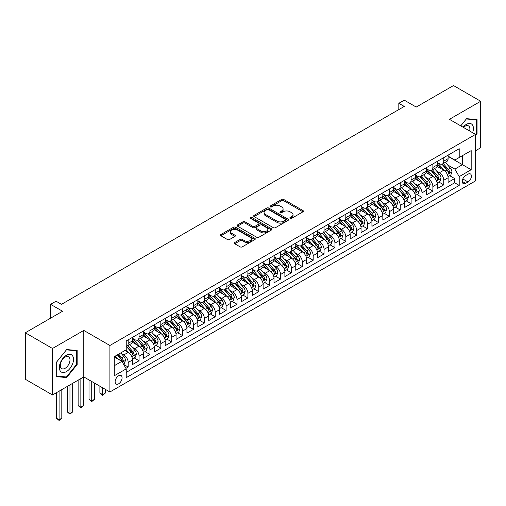 <?xml version="1.0" encoding="UTF-8"?>
<svg xmlns="http://www.w3.org/2000/svg" width="506" height="506" viewBox="0 0 506 506"><rect width="100%" height="100%" fill="white"/><g stroke="black" fill="none" stroke-linecap="round" stroke-linejoin="round"><path stroke-width="0.76" d="M290.14 218.352A1.056 0.614 0 0 0 291.633 218.352L302.98 211.799A1.512 0.873 0 0 0 303.423 211.185A1.512 0.873 0 0 0 302.98 210.566L283.752 199.465A1.512 0.873 0 0 0 281.621 199.465L270.267 206.018A1.056 0.614 0 0 0 269.964 206.454A1.056 0.614 0 0 0 270.267 206.884A1.056 0.614 0 0 0 271.766 206.884L273.234 206.037A4.832 2.789 0 0 1 280.071 206.037L281.671 206.96A4.832 2.789 0 0 1 283.088 208.934A4.832 2.789 0 0 1 281.671 210.907L280.204 211.755A1.056 0.614 0 0 0 279.894 212.185A1.056 0.614 0 0 0 280.204 212.621A1.056 0.614 0 0 0 281.697 212.621L283.17 211.774A4.832 2.789 0 0 1 290.001 211.774L291.608 212.697A4.832 2.789 0 0 1 293.025 214.67A4.832 2.789 0 0 1 291.608 216.644L290.14 217.491A1.056 0.614 0 0 0 289.83 217.922A1.056 0.614 0 0 0 290.14 218.352L290.14 217.491M118.613 383.82A4.927 2.846 120 0 0 121.826 379.475A4.927 2.846 120 0 0 121.073 375.534A4.927 2.846 120 0 0 118.613 375.775A4.927 2.846 120 0 0 115.393 380.114A4.927 2.846 120 0 0 116.146 384.06A4.927 2.846 120 0 0 118.613 383.82M234.727 242.513A1.512 0.873 0 0 0 234.284 243.127A1.512 0.873 0 0 0 234.727 243.747L240.122 246.858A1.512 0.873 0 0 0 242.26 246.858L254.866 239.585A1.512 0.873 0 0 0 255.302 238.965A1.512 0.873 0 0 0 254.866 238.351L235.638 227.251A1.512 0.873 0 0 0 233.5 227.251L220.894 234.525A1.512 0.873 0 0 0 220.452 235.145A1.512 0.873 0 0 0 220.894 235.758L227.415 239.521A1.512 0.873 0 0 0 229.547 239.521L234.942 236.41A1.512 0.873 0 0 0 235.385 235.79A1.512 0.873 0 0 0 234.942 235.176L231.71 233.31A4.042 2.334 0 0 1 230.527 231.659A4.042 2.334 0 0 1 233.019 229.503A4.042 2.334 0 0 1 237.428 230.009L250.084 237.314A4.042 2.334 0 0 1 251.267 238.965A4.042 2.334 0 0 1 248.775 241.122A4.042 2.334 0 0 1 244.366 240.616L242.26 239.395A1.512 0.873 0 0 0 240.122 239.395L234.727 242.513L234.727 243.747M475.532 150.737L480.7 147.752L480.7 101.263L453.496 85.552L416.223 107.07L404.256 100.163L398.817 103.3L404.256 106.443L61.479 304.34L56.039 301.203L50.6 304.34L50.6 318.166M52.504 348.476L52.504 394.971L83.787 376.907L83.787 330.418L52.504 348.476L25.3 332.771L62.567 311.253L50.6 304.34M83.787 330.418L109.903 345.49L475.532 134.4L475.532 180.895L109.903 391.986L109.903 345.49M480.7 101.263L449.417 119.321L475.532 134.4M273.341 227.681A1.512 0.873 0 0 0 275.479 227.681L288.078 220.401A1.512 0.873 0 0 0 288.521 219.787A1.512 0.873 0 0 0 288.078 219.168L268.857 208.074A1.512 0.873 0 0 0 266.719 208.074L254.113 215.347A1.512 0.873 0 0 0 253.67 215.967A1.512 0.873 0 0 0 254.113 216.581L273.341 227.681M250.856 218.579A1.056 0.614 0 0 1 251.925 218.731L251.925 217.472L271.469 228.763A1.512 0.873 0 0 1 271.912 229.376A1.512 0.873 0 0 1 271.469 229.996L258.87 237.27A1.512 0.873 0 0 1 256.732 237.27L237.504 226.169L237.504 224.936A1.512 0.873 0 0 0 237.061 225.556A1.512 0.873 0 0 0 237.504 226.169M237.504 224.936L242.899 221.824A1.512 0.873 0 0 1 245.037 221.824L252.836 226.321A1.512 0.873 0 0 0 254.967 226.321L258.547 224.259A1.512 0.873 0 0 0 258.99 223.639A1.512 0.873 0 0 0 258.547 223.026L250.432 218.339A1.056 0.614 0 0 1 250.122 217.909A1.056 0.614 0 0 1 250.774 217.34A1.056 0.614 0 0 1 251.925 217.472M52.504 394.971L25.3 379.26L25.3 332.771M125.931 368.349L128.189 367.04L123.673 364.434M121.105 353.34L123.831 354.915A6.154 3.555 60 0 1 128.189 362.454L132.54 359.943L132.54 364.529L139.068 360.759L134.115 357.9M131.984 347.059L134.716 348.634A6.154 3.555 60 0 1 139.068 356.173L143.419 353.662L143.419 358.248L149.953 354.478L145.001 351.619M142.863 340.772L145.595 342.353A6.154 3.555 60 0 1 149.953 349.893L154.305 347.375L154.305 351.967L160.832 348.198L155.88 345.339M153.748 334.491L156.48 336.073A6.154 3.555 60 0 1 160.832 343.612L165.184 341.095L165.184 345.68L171.711 341.911L166.765 339.052M164.627 328.211L167.359 329.785A6.154 3.555 60 0 1 171.711 337.325L176.069 334.814L176.069 339.399L182.596 335.63L177.644 332.771M175.512 321.93L178.245 323.505A6.154 3.555 60 0 1 182.596 331.044L186.948 328.533L186.948 333.119L193.475 329.349L188.523 326.49M186.391 315.643L189.124 317.224A6.154 3.555 60 0 1 193.475 324.763L197.827 322.246L197.827 326.832L204.361 323.068L199.408 320.209M197.277 309.362L200.009 310.937A6.154 3.555 60 0 1 204.361 318.476L208.712 315.965L208.712 320.551L215.24 316.781L210.287 313.922M208.156 303.081L210.888 304.656A6.154 3.555 60 0 1 215.24 312.196L219.591 309.685L219.591 314.27L226.125 310.501L221.173 307.642M219.035 296.801L221.767 298.376A6.154 3.555 60 0 1 226.125 305.915L230.477 303.404L230.477 307.99L237.004 304.22L232.052 301.361M229.92 290.514L232.652 292.095A6.154 3.555 60 0 1 237.004 299.634L241.356 297.117L241.356 301.702L247.883 297.933L242.937 295.074M240.799 284.233L243.531 285.808A6.154 3.555 60 0 1 247.883 293.347L252.241 290.836L252.241 295.422L258.768 291.652L253.816 288.793M251.684 277.952L254.417 279.527A6.154 3.555 60 0 1 258.768 287.066L263.12 284.555L263.12 289.141L269.647 285.371L264.695 282.512M262.563 271.665L265.296 273.246A6.154 3.555 60 0 1 269.647 280.786L273.999 278.268L273.999 282.86L280.533 279.091L275.58 276.232M273.449 265.384L276.181 266.959A6.154 3.555 60 0 1 280.533 274.499L284.884 271.988L284.884 276.573L291.412 272.804L286.459 269.945M284.328 259.104L287.06 260.679A6.154 3.555 60 0 1 291.412 268.218L295.763 265.707L295.763 270.293L302.297 266.523L297.345 263.664M295.207 252.823L297.939 254.398A6.154 3.555 60 0 1 302.297 261.937L306.649 259.426L306.649 264.012L313.176 260.242L308.224 257.383M306.092 246.536L308.824 248.117A6.154 3.555 60 0 1 313.176 255.656L317.528 253.139L317.528 257.725L324.055 253.955L319.109 251.096M316.971 240.255L319.703 241.83A6.154 3.555 60 0 1 324.055 249.369L328.413 246.858L328.413 251.444L334.94 247.674L329.988 244.815M327.856 233.974L330.589 235.549A6.154 3.555 60 0 1 334.94 243.089L339.292 240.578L339.292 245.163L345.819 241.394L340.867 238.535M338.735 227.687L341.468 229.269A6.154 3.555 60 0 1 345.819 236.808L350.171 234.291L350.171 238.883L356.705 235.113L351.752 232.254M349.621 221.407L352.353 222.988A6.154 3.555 60 0 1 356.705 230.521L361.056 228.01L361.056 232.596L367.584 228.826L362.631 225.967M360.5 215.126L363.232 216.701A6.154 3.555 60 0 1 367.584 224.24L371.935 221.729L371.935 226.315L378.469 222.545L373.517 219.686M371.379 208.845L374.111 210.42A6.154 3.555 60 0 1 378.469 217.959L382.821 215.448L382.821 220.034L389.348 216.264L384.396 213.405M382.264 202.558L384.996 204.139A6.154 3.555 60 0 1 389.348 211.679L393.7 209.161L393.7 213.747L400.227 209.977L395.281 207.125M393.143 196.277L395.875 197.852A6.154 3.555 60 0 1 400.227 205.392L404.585 202.881L404.585 207.466L411.112 203.697L406.16 200.838M404.028 189.997L406.761 191.572A6.154 3.555 60 0 1 411.112 199.111L415.464 196.6L415.464 201.186L421.991 197.416L417.039 194.557M414.907 183.71L417.64 185.291A6.154 3.555 60 0 1 421.991 192.83L426.343 190.313L426.343 194.905L432.877 191.135L427.924 188.276M425.793 177.429L428.525 179.01A6.154 3.555 60 0 1 432.877 186.543L437.228 184.032L437.228 188.618L443.756 184.848L443.756 180.262A6.154 3.555 -120 0 0 439.404 172.723L436.672 171.148M438.803 181.989L443.756 184.848M132.54 359.943A6.154 3.555 -120 0 0 128.189 352.404L124.925 350.519M143.419 353.662A6.154 3.555 -120 0 0 139.068 346.123L132.338 342.239M154.305 347.375A6.154 3.555 -120 0 0 149.953 339.842L143.223 335.952M165.184 341.095A6.154 3.555 -120 0 0 160.832 333.555L154.102 329.672M176.069 334.814A6.154 3.555 -120 0 0 171.711 327.274L164.981 323.391M186.948 328.533A6.154 3.555 -120 0 0 182.596 320.994L175.867 317.104M197.827 322.246A6.154 3.555 -120 0 0 193.475 314.707L186.746 310.823M208.712 315.965A6.154 3.555 -120 0 0 204.361 308.426L197.631 304.542M219.591 309.685A6.154 3.555 -120 0 0 215.24 302.145L208.51 298.262M230.477 303.404A6.154 3.555 -120 0 0 226.125 295.865L219.395 291.975M241.356 297.117A6.154 3.555 -120 0 0 237.004 289.577L230.274 285.694M252.241 290.836A6.154 3.555 -120 0 0 247.883 283.297L241.153 279.413M263.12 284.555A6.154 3.555 -120 0 0 258.768 277.016L252.039 273.126M273.999 278.268A6.154 3.555 -120 0 0 269.647 270.729L262.918 266.845M284.884 271.988A6.154 3.555 -120 0 0 280.533 264.448L273.803 260.565M295.763 265.707A6.154 3.555 -120 0 0 291.412 258.168L284.682 254.284M306.649 259.426A6.154 3.555 -120 0 0 302.297 251.887L295.567 247.997M317.528 253.139A6.154 3.555 -120 0 0 313.176 245.6L306.446 241.716M328.413 246.858A6.154 3.555 -120 0 0 324.055 239.319L317.325 235.435M339.292 240.578A6.154 3.555 -120 0 0 334.94 233.038L328.211 229.148M350.171 234.291A6.154 3.555 -120 0 0 345.819 226.751L339.09 222.868M361.056 228.01A6.154 3.555 -120 0 0 356.705 220.471L349.975 216.587M371.935 221.729A6.154 3.555 -120 0 0 367.584 214.19L360.854 210.306M382.821 215.448A6.154 3.555 -120 0 0 378.469 207.909L371.739 204.019M393.7 209.161A6.154 3.555 -120 0 0 389.348 201.622L382.618 197.738M404.585 202.881A6.154 3.555 -120 0 0 400.227 195.341L393.497 191.458M415.464 196.6A6.154 3.555 -120 0 0 411.112 189.061L404.383 185.177M426.343 190.313A6.154 3.555 -120 0 0 421.991 182.78L415.262 178.89M437.228 184.032A6.154 3.555 -120 0 0 432.877 176.493L426.147 172.609M468.025 174.172L465.628 175.55A4.769 2.751 120 0 0 462.509 179.756A4.769 2.751 120 0 0 463.243 183.577A4.769 2.751 120 0 0 465.628 183.343L468.025 181.958A4.769 2.751 120 0 0 471.137 177.758A4.769 2.751 120 0 0 470.409 173.931A4.769 2.751 120 0 0 468.025 174.172M114.261 365.724L121.876 361.328L126.228 368.868L126.228 377.659L459.208 185.417L459.208 176.619L454.856 169.08L447.551 164.867M126.228 368.868L114.261 375.775L114.261 356.679L126.228 349.766L126.228 340.968L459.208 148.726L459.208 157.518L471.181 150.611L471.181 169.712L459.208 176.619M132.54 338.331L134.716 339.589A6.154 3.555 60 0 0 137.796 339.893L142.148 337.382A6.154 3.555 -120 0 0 143.419 334.561L143.419 331.044M143.419 332.05L145.595 333.309A6.154 3.555 60 0 0 148.675 333.612L153.027 331.095A6.154 3.555 -120 0 0 154.305 328.28L154.305 324.763M154.305 325.769L156.48 327.021A6.154 3.555 60 0 0 159.554 327.325L163.912 324.814A6.154 3.555 -120 0 0 165.184 321.999L165.184 318.476M165.184 319.482L167.359 320.741A6.154 3.555 60 0 0 170.44 321.044L174.791 318.533A6.154 3.555 -120 0 0 176.069 315.712L176.069 312.196M176.069 313.201L178.245 314.46A6.154 3.555 60 0 0 181.319 314.764L185.67 312.253A6.154 3.555 -120 0 0 186.948 309.432L186.948 305.915M186.948 306.921L189.124 308.173A6.154 3.555 60 0 0 192.204 308.483L196.556 305.966A6.154 3.555 -120 0 0 197.827 303.151L197.827 299.628M197.827 300.634L200.009 301.892A6.154 3.555 60 0 0 203.083 302.196L207.435 299.685A6.154 3.555 -120 0 0 208.712 296.864L208.712 293.347M208.712 294.353L210.888 295.612A6.154 3.555 60 0 0 213.968 295.915L218.32 293.404A6.154 3.555 -120 0 0 219.591 290.583L219.591 287.066M219.591 288.072L221.767 289.331A6.154 3.555 60 0 0 224.847 289.634L229.199 287.117A6.154 3.555 -120 0 0 230.477 284.302L230.477 280.786M230.477 281.791L232.652 283.044A6.154 3.555 60 0 0 235.726 283.347L240.084 280.836A6.154 3.555 -120 0 0 241.356 278.022L241.356 274.499M241.356 275.504L243.531 276.763A6.154 3.555 60 0 0 246.612 277.067L250.963 274.556A6.154 3.555 -120 0 0 252.241 271.735L252.241 268.218M252.241 269.224L254.417 270.482A6.154 3.555 60 0 0 257.491 270.786L261.842 268.275A6.154 3.555 -120 0 0 263.12 265.454L263.12 261.937M263.12 262.943L265.296 264.195A6.154 3.555 60 0 0 268.376 264.505L272.728 261.988A6.154 3.555 -120 0 0 273.999 259.173L273.999 255.656M273.999 256.656L276.181 257.915A6.154 3.555 60 0 0 279.255 258.218L283.607 255.707A6.154 3.555 -120 0 0 284.884 252.892L284.884 249.369M284.884 250.375L287.06 251.634A6.154 3.555 60 0 0 290.14 251.937L294.492 249.426A6.154 3.555 -120 0 0 295.763 246.605L295.763 243.089M295.763 244.094L297.939 245.353A6.154 3.555 60 0 0 301.019 245.657L305.371 243.139A6.154 3.555 -120 0 0 306.649 240.325L306.649 236.808M306.649 237.814L308.824 239.066A6.154 3.555 60 0 0 311.898 239.37L316.256 236.859A6.154 3.555 -120 0 0 317.528 234.044L317.528 230.521M317.528 231.527L319.703 232.785A6.154 3.555 60 0 0 322.784 233.089L327.135 230.578A6.154 3.555 -120 0 0 328.413 227.757L328.413 224.24M328.413 225.246L330.589 226.505A6.154 3.555 60 0 0 333.663 226.808L338.014 224.297A6.154 3.555 -120 0 0 339.292 221.476L339.292 217.959M339.292 218.965L341.468 220.218A6.154 3.555 60 0 0 344.548 220.527L348.9 218.01A6.154 3.555 -120 0 0 350.171 215.195L350.171 211.679M350.171 212.684L352.353 213.937A6.154 3.555 60 0 0 355.427 214.24L359.779 211.729A6.154 3.555 -120 0 0 361.056 208.915L361.056 205.392M361.056 206.397L363.232 207.656A6.154 3.555 60 0 0 366.312 207.96L370.664 205.449A6.154 3.555 -120 0 0 371.935 202.628L371.935 199.111M371.935 200.117L374.111 201.375A6.154 3.555 60 0 0 377.191 201.679L381.543 199.162A6.154 3.555 -120 0 0 382.821 196.347L382.821 192.83M382.821 193.836L384.996 195.088A6.154 3.555 60 0 0 388.07 195.398L392.428 192.881A6.154 3.555 -120 0 0 393.7 190.066L393.7 186.543M393.7 187.549L395.875 188.808A6.154 3.555 60 0 0 398.956 189.111L403.307 186.6A6.154 3.555 -120 0 0 404.585 183.779L404.585 180.262M404.585 181.268L406.761 182.527A6.154 3.555 60 0 0 409.835 182.83L414.186 180.319A6.154 3.555 -120 0 0 415.464 177.498L415.464 173.982M415.464 174.987L417.64 176.24A6.154 3.555 60 0 0 420.72 176.55L425.072 174.032A6.154 3.555 -120 0 0 426.343 171.218L426.343 167.701M426.343 168.707L428.525 169.959A6.154 3.555 60 0 0 431.599 170.263L435.951 167.752A6.154 3.555 -120 0 0 437.228 164.937L437.228 161.414M126.228 372.384L454.641 182.78L454.641 178.567L448.107 182.337L448.107 177.751A6.154 3.555 -120 0 0 443.756 170.212L437.026 166.329M437.228 162.42L439.404 163.678A6.154 3.555 -120 0 0 442.484 163.982A6.154 3.555 -120 0 0 443.756 161.167L443.756 157.644M442.484 163.982L446.836 161.471A6.154 3.555 -120 0 0 448.107 158.65L448.107 155.133M128.189 339.836L128.189 343.359A6.154 3.555 60 0 1 126.911 346.174A6.154 3.555 60 0 1 126.228 346.427M126.911 346.174L131.263 343.663A6.154 3.555 -120 0 0 132.54 340.842L132.54 337.325M139.068 333.555L139.068 337.072A6.154 3.555 60 0 1 137.796 339.893M149.953 327.274L149.953 330.791A6.154 3.555 60 0 1 148.675 333.612M160.832 320.994L160.832 324.51A6.154 3.555 60 0 1 159.554 327.325M171.711 314.707L171.711 318.23A6.154 3.555 60 0 1 170.44 321.044M182.596 308.426L182.596 311.943A6.154 3.555 60 0 1 181.319 314.764M193.475 302.145L193.475 305.662A6.154 3.555 60 0 1 192.204 308.483M204.361 295.865L204.361 299.381A6.154 3.555 60 0 1 203.083 302.196M215.24 289.577L215.24 293.1A6.154 3.555 60 0 1 213.968 295.915M226.125 283.297L226.125 286.813A6.154 3.555 60 0 1 224.847 289.634M237.004 277.016L237.004 280.533A6.154 3.555 60 0 1 235.726 283.347M247.883 270.729L247.883 274.252A6.154 3.555 60 0 1 246.612 277.067M258.768 264.448L258.768 267.965A6.154 3.555 60 0 1 257.491 270.786M269.647 258.168L269.647 261.684A6.154 3.555 60 0 1 268.376 264.505M280.533 251.887L280.533 255.403A6.154 3.555 60 0 1 279.255 258.218M291.412 245.6L291.412 249.123A6.154 3.555 60 0 1 290.14 251.937M302.297 239.319L302.297 242.836A6.154 3.555 60 0 1 301.019 245.657M313.176 233.038L313.176 236.555A6.154 3.555 60 0 1 311.898 239.37M324.055 226.751L324.055 230.274A6.154 3.555 60 0 1 322.784 233.089M334.94 220.471L334.94 223.987A6.154 3.555 60 0 1 333.663 226.808M345.819 214.19L345.819 217.706A6.154 3.555 60 0 1 344.548 220.527M356.705 207.909L356.705 211.426A6.154 3.555 60 0 1 355.427 214.24M367.584 201.622L367.584 205.145A6.154 3.555 60 0 1 366.312 207.96M378.469 195.341L378.469 198.858A6.154 3.555 60 0 1 377.191 201.679M389.348 189.061L389.348 192.577A6.154 3.555 60 0 1 388.07 195.398M400.227 182.774L400.227 186.297A6.154 3.555 60 0 1 398.956 189.111M411.112 176.493L411.112 180.01A6.154 3.555 60 0 1 409.835 182.83M421.991 170.212L421.991 173.729A6.154 3.555 60 0 1 420.72 176.55M432.877 163.931L432.877 167.448A6.154 3.555 60 0 1 431.599 170.263M432.877 186.543L432.877 191.135M421.991 192.83L421.991 197.416M411.112 199.111L411.112 203.697M400.227 205.392L400.227 209.977M389.348 211.679L389.348 216.264M378.469 217.959L378.469 222.545M367.584 224.24L367.584 228.826M356.705 230.521L356.705 235.113M345.819 236.808L345.819 241.394M334.94 243.089L334.94 247.674M324.055 249.369L324.055 253.955M313.176 255.656L313.176 260.242M302.297 261.937L302.297 266.523M291.412 268.218L291.412 272.804M280.533 274.499L280.533 279.091M269.647 280.786L269.647 285.371M258.768 287.066L258.768 291.652M247.883 293.347L247.883 297.933M237.004 299.634L237.004 304.22M226.125 305.915L226.125 310.501M215.24 312.196L215.24 316.781M204.361 318.476L204.361 323.068M193.475 324.763L193.475 329.349M182.596 331.044L182.596 335.63M171.711 337.325L171.711 341.911M160.832 343.612L160.832 348.198M149.953 349.893L149.953 354.478M139.068 356.173L139.068 360.759M128.189 362.454L128.189 367.04M121.876 361.328L114.261 356.926M454.856 169.08L462.471 164.684L462.471 155.639L471.181 150.611M448.107 156.392L471.181 169.712M448.107 156.139L454.856 160.035L459.208 157.518M83.787 376.907L109.903 391.986M398.817 103.3L398.817 109.587M449.689 175.708L454.641 178.567M454.641 182.78L459.208 185.417M475.532 135.507L477.057 133.609L477.057 119.612L466.551 118.67L460.764 125.874M56.147 376.622L66.653 377.558L77.152 364.491L77.152 350.494L66.653 349.557L56.147 362.619L56.147 376.622M476.513 133.299L477.057 133.609M76.608 364.181L77.152 364.491M65.54 376.919L66.653 377.558M290.558 218.503L291.608 217.896A4.832 2.789 0 0 0 293.025 215.923L293.025 214.67M283.088 208.934L283.088 210.192A4.832 2.789 0 0 1 281.671 212.166L280.628 212.767M302.961 211.812L283.752 200.724A1.512 0.873 0 0 0 281.621 200.724L270.691 207.03M288.059 220.414L268.857 209.326A1.512 0.873 0 0 0 266.719 209.326L254.132 216.593M285.409 220.218A1.056 0.614 0 0 0 285.719 219.787A1.056 0.614 0 0 0 285.409 219.357L268.534 209.61A1.056 0.614 0 0 0 267.041 209.61L265.492 210.509A4.832 2.789 0 0 0 264.075 212.482A4.832 2.789 0 0 0 265.492 214.455L277.029 221.116A4.832 2.789 0 0 0 283.86 221.116L285.409 220.218L285.409 221.476A1.056 0.614 0 0 0 285.719 221.046L285.719 219.787M264.075 212.482L264.075 213.734A4.832 2.789 0 0 0 265.492 215.708L265.492 214.455M285.409 221.476L283.86 222.368A4.832 2.789 0 0 1 277.029 222.368L265.492 215.708M237.529 226.182L242.899 223.076L242.899 221.824M258.99 223.639L258.99 224.898A1.512 0.873 0 0 1 258.547 225.518L254.967 227.58A1.512 0.873 0 0 1 252.836 227.58L245.037 223.076A1.512 0.873 0 0 0 242.899 223.076M251.925 218.731L271.45 230.002M260.925 230.995A4.042 2.334 0 0 0 265.327 231.501A4.042 2.334 0 0 0 267.819 229.345A4.042 2.334 0 0 0 266.637 227.694L262.178 225.119A1.512 0.873 0 0 0 260.046 225.119L256.466 227.188A1.512 0.873 0 0 0 256.023 227.801A1.512 0.873 0 0 0 256.466 228.421L260.925 230.995L260.925 232.254A4.042 2.334 0 0 0 265.327 232.76A4.042 2.334 0 0 0 267.819 230.603L267.819 229.345M256.023 227.801L256.023 229.06A1.512 0.873 0 0 0 256.466 229.68L256.466 228.421M260.925 232.254L256.466 229.68M251.267 238.965L251.267 240.224A4.042 2.334 0 0 1 248.775 242.38A4.042 2.334 0 0 1 244.366 241.874L242.26 240.654A1.512 0.873 0 0 0 240.122 240.654L234.746 243.759M230.527 231.659L230.527 232.912A4.042 2.334 0 0 0 231.71 234.563L231.71 233.31M234.923 236.416L231.71 234.563M254.841 239.591L235.638 228.503A1.512 0.873 0 0 0 233.5 228.503L220.92 235.771M448.019 176.67L450.827 175.051L451.915 171.907A4.08 2.353 -120 0 0 450.327 168.081L445.356 162.325M444.363 170.611L438.468 163.786A11.771 6.799 -120 0 0 437.228 162.489M441.124 168.694L437.829 164.874A9.772 5.642 -120 0 0 437.228 164.216M441.928 164.203L446.956 170.029A4.08 2.353 60 0 1 448.411 172.837C449.024 173.653 449.461 173.406 449.714 172.084A4.08 2.353 -120 0 0 448.259 169.27L443.288 163.514M442.225 164.108L447.627 170.364A2.075 1.202 60 0 1 448.152 171.18L449.714 172.084M448.411 172.837L448.708 173.318M472.604 132.711A10 5.775 120 0 0 466.336 124.381A10 5.775 120 0 0 463.06 127.202M469.625 130.991A6.85 3.953 120 0 0 468.474 125.874A6.85 3.953 120 0 0 465.046 126.215A6.85 3.953 120 0 0 463.464 127.436M460.783 125.886L466.336 118.98L476.513 119.89L476.513 133.457L475.532 134.678M475.836 119.505L476.513 119.89M72.56 363.978A10 5.775 120 0 0 69.967 354.314A10 5.775 120 0 0 60.309 362.884A10 5.775 120 0 0 62.896 372.542A10 5.775 120 0 0 72.56 363.978M69.341 363.061A6.85 3.953 120 0 0 68.569 356.755A6.85 3.953 120 0 0 60.954 362.315A6.85 3.953 120 0 0 61.719 368.615A6.85 3.953 120 0 0 69.341 363.061M56.261 376.084L56.261 362.524L66.431 349.861L76.608 350.772L76.608 364.339L66.431 376.995L56.147 376.028M75.932 350.386L76.608 350.772M437.133 182.957L439.948 181.331L441.036 178.188A4.08 2.353 -120 0 0 439.448 174.361L434.477 168.606M433.478 176.891L427.583 170.067A11.771 6.799 -120 0 0 426.343 168.77M430.245 174.975L426.95 171.161A9.772 5.642 -120 0 0 426.343 170.503M431.042 170.484L436.077 176.309A4.08 2.353 60 0 1 437.526 179.118C438.139 179.94 438.575 179.687 438.835 178.365A4.08 2.353 -120 0 0 437.38 175.557L432.409 169.801M431.34 170.389L436.748 176.645A2.075 1.202 60 0 1 437.266 177.461L438.835 178.365M437.526 179.118L437.823 179.605M426.254 189.238L429.069 187.612L430.157 184.475A4.08 2.353 -120 0 0 428.563 180.642L423.592 174.886M422.599 183.172L416.704 176.347A11.771 6.799 -120 0 0 415.464 175.051M419.366 181.262L416.065 177.442A9.772 5.642 -120 0 0 415.464 176.784M420.163 176.771L425.192 182.59A4.08 2.353 60 0 1 426.647 185.398C427.26 186.221 427.697 185.968 427.95 184.646A4.08 2.353 -120 0 0 426.501 181.837L421.53 176.082M420.461 176.676L425.862 182.932A2.075 1.202 60 0 1 426.387 183.741L427.95 184.646M426.647 185.398L426.944 185.885M415.375 195.518L418.184 193.899L419.272 190.756A4.08 2.353 -120 0 0 417.684 186.929L412.713 181.167M411.713 189.459L405.818 182.628A11.771 6.799 -120 0 0 404.585 181.338M408.481 187.543L405.186 183.722A9.772 5.642 -120 0 0 404.585 183.064M409.284 183.052L414.313 188.871A4.08 2.353 60 0 1 415.768 191.685C416.375 192.501 416.811 192.255 417.07 190.926A4.08 2.353 -120 0 0 415.616 188.118L410.644 182.362M409.575 182.957L414.983 189.212A2.075 1.202 60 0 1 415.502 190.028L417.07 190.926M415.768 191.685L416.058 192.166M404.49 201.805L407.305 200.18L408.393 197.036A4.08 2.353 -120 0 0 406.805 193.21L401.834 187.454M400.834 195.74L394.939 188.915A11.771 6.799 -120 0 0 393.7 187.618M397.602 193.823L394.3 190.003A9.772 5.642 -120 0 0 393.7 189.352M398.399 189.333L403.427 195.158A4.08 2.353 60 0 1 404.882 197.966C405.496 198.788 405.932 198.535 406.192 197.213A4.08 2.353 -120 0 0 404.737 194.405L399.765 188.643M398.696 189.238L404.098 195.493A2.075 1.202 60 0 1 404.623 196.309L406.192 197.213M404.882 197.966L405.179 198.447M393.611 208.086L396.419 206.461L397.507 203.323A4.08 2.353 -120 0 0 395.92 199.49L390.948 193.735M389.955 202.02L384.054 195.196A11.771 6.799 -120 0 0 382.821 193.899M386.717 200.104L383.421 196.29A9.772 5.642 -120 0 0 382.821 195.632M387.52 195.62L392.548 201.439A4.08 2.353 60 0 1 394.003 204.247C394.617 205.069 395.047 204.816 395.306 203.494A4.08 2.353 -120 0 0 393.851 200.686L388.88 194.93M387.817 195.518L393.219 201.78A2.075 1.202 60 0 1 393.744 202.59L395.306 203.494M394.003 204.247L394.3 204.734M382.726 214.367L385.54 212.741L386.628 209.604A4.08 2.353 -120 0 0 385.041 205.771L380.069 200.015M379.07 208.308L373.175 201.477A11.771 6.799 -120 0 0 371.935 200.186M375.838 206.391L372.536 202.571A9.772 5.642 -120 0 0 371.935 201.913M376.635 201.9L381.663 207.719A4.08 2.353 60 0 1 383.118 210.528C383.731 211.35 384.168 211.097 384.427 209.775A4.08 2.353 -120 0 0 382.972 206.967L378.001 201.211M376.932 201.805L382.334 208.061A2.075 1.202 60 0 1 382.859 208.87L384.427 209.775M383.118 210.528L383.415 211.015M371.847 220.648L374.655 219.028L375.743 215.885A4.08 2.353 -120 0 0 374.155 212.058L369.184 206.303M368.191 214.588L362.296 207.764A11.771 6.799 -120 0 0 361.056 206.467M364.952 212.672L361.657 208.851A9.772 5.642 -120 0 0 361.056 208.194M365.756 208.181L370.784 214.006A4.08 2.353 60 0 1 372.239 216.815C372.852 217.631 373.289 217.384 373.542 216.062A4.08 2.353 -120 0 0 372.087 213.247L367.116 207.492M366.053 208.086L371.455 214.342A2.075 1.202 60 0 1 371.98 215.158L373.542 216.062M372.239 216.815L372.536 217.295M360.961 226.935L363.776 225.309L364.864 222.166A4.08 2.353 -120 0 0 363.276 218.339L358.305 212.583M357.306 220.869L351.411 214.044A11.771 6.799 -120 0 0 350.171 212.748M354.073 218.953L350.778 215.139A9.772 5.642 -120 0 0 350.171 214.481M354.87 214.462L359.905 220.287A4.08 2.353 60 0 1 361.354 223.095C361.967 223.918 362.404 223.665 362.663 222.343A4.08 2.353 -120 0 0 361.208 219.534L356.237 213.779M355.168 214.367L360.576 220.622A2.075 1.202 60 0 1 361.094 221.438L362.663 222.343M361.354 223.095L361.651 223.576M350.082 233.215L352.897 231.59L353.985 228.453A4.08 2.353 -120 0 0 352.391 224.62L347.42 218.864M346.427 227.15L340.532 220.325A11.771 6.799 -120 0 0 339.292 219.028M343.195 225.24L339.893 221.419A9.772 5.642 -120 0 0 339.292 220.761M343.991 220.749L349.02 226.568A4.08 2.353 60 0 1 350.475 229.376C351.088 230.198 351.525 229.945 351.778 228.623A4.08 2.353 -120 0 0 350.329 225.815L345.351 220.059M344.289 220.654L349.69 226.909A2.075 1.202 60 0 1 350.215 227.719L351.778 228.623M350.475 229.376L350.772 229.863M339.203 239.496L342.012 237.877L343.1 234.733A4.08 2.353 -120 0 0 341.512 230.907L336.541 225.145M335.541 233.437L329.646 226.606A11.771 6.799 -120 0 0 328.413 225.315M332.309 231.52L329.014 227.7A9.772 5.642 -120 0 0 328.413 227.042M333.112 227.03L338.141 232.849A4.08 2.353 60 0 1 339.596 235.663C340.203 236.479 340.639 236.232 340.899 234.904A4.08 2.353 -120 0 0 339.444 232.096L334.472 226.34M333.403 226.935L338.811 233.19A2.075 1.202 60 0 1 339.33 234L340.899 234.904M339.596 235.663L339.887 236.144M328.318 245.783L331.133 244.158L332.221 241.014A4.08 2.353 -120 0 0 330.633 237.187L325.662 231.432M324.662 239.717L318.767 232.893A11.771 6.799 -120 0 0 317.528 231.596M321.43 237.801L318.129 233.981A9.772 5.642 -120 0 0 317.528 233.329M322.227 233.31L327.255 239.136A4.08 2.353 60 0 1 328.71 241.944C329.324 242.766 329.76 242.513 330.02 241.191A4.08 2.353 -120 0 0 328.565 238.383L323.593 232.621M322.524 233.215L327.926 239.471A2.075 1.202 60 0 1 328.451 240.287L330.02 241.191M328.71 241.944L329.008 242.425M317.439 252.064L320.247 250.438L321.335 247.295A4.08 2.353 -120 0 0 319.748 243.468L314.776 237.712M313.783 245.998L307.882 239.174A11.771 6.799 -120 0 0 306.649 237.877M310.545 244.082L307.25 240.268A9.772 5.642 -120 0 0 306.649 239.61M311.348 239.591L316.376 245.416A4.08 2.353 60 0 1 317.831 248.225C318.445 249.047 318.875 248.794 319.134 247.472A4.08 2.353 -120 0 0 317.679 244.664L312.708 238.908M311.639 239.496L317.047 245.758A2.075 1.202 60 0 1 317.572 246.567L319.134 247.472M317.831 248.225L318.129 248.712M306.554 258.345L309.368 256.719L310.456 253.582A4.08 2.353 -120 0 0 308.869 249.749L303.897 243.993M302.898 252.285L297.003 245.454A11.771 6.799 -120 0 0 295.763 244.164M299.666 250.369L296.364 246.548A9.772 5.642 -120 0 0 295.763 245.891M300.463 245.878L305.491 251.697A4.08 2.353 60 0 1 306.946 254.505C307.559 255.328 307.996 255.075 308.255 253.753A4.08 2.353 -120 0 0 306.8 250.944L301.829 245.189M300.76 245.783L306.162 252.039A2.075 1.202 60 0 1 306.687 252.848L308.255 253.753M306.946 254.505L307.243 254.992M295.675 264.625L298.483 263.006L299.571 259.863A4.08 2.353 -120 0 0 297.983 256.036L293.012 250.28M292.019 258.566L286.118 251.735A11.771 6.799 -120 0 0 284.884 250.445M288.781 256.65L285.485 252.829A9.772 5.642 -120 0 0 284.884 252.171M289.584 252.159L294.612 257.984A4.08 2.353 60 0 1 296.067 260.792C296.68 261.608 297.117 261.362 297.37 260.04A4.08 2.353 -120 0 0 295.915 257.225L290.944 251.469M289.881 252.064L295.283 258.319A2.075 1.202 60 0 1 295.808 259.135L297.37 260.04M296.067 260.792L296.364 261.273M284.789 270.912L287.604 269.287L288.692 266.143A4.08 2.353 -120 0 0 287.104 262.317L282.133 256.561M281.134 264.847L275.239 258.022A11.771 6.799 -120 0 0 273.999 256.725M277.902 262.93L274.606 259.116A9.772 5.642 -120 0 0 273.999 258.458M278.698 258.44L283.733 264.265A4.08 2.353 60 0 1 285.182 267.073C285.795 267.895 286.232 267.642 286.491 266.32A4.08 2.353 -120 0 0 285.036 263.512L280.065 257.756M278.996 258.345L284.404 264.6A2.075 1.202 60 0 1 284.922 265.416L286.491 266.32M285.182 267.073L285.479 267.554M273.91 277.193L276.725 275.568L277.807 272.43A4.08 2.353 -120 0 0 276.219 268.597L271.248 262.842M270.255 271.127L264.36 264.303A11.771 6.799 -120 0 0 263.12 263.006M267.023 269.211L263.721 265.397A9.772 5.642 -120 0 0 263.12 264.739M267.819 264.727L272.848 270.546A4.08 2.353 60 0 1 274.303 273.354C274.916 274.176 275.353 273.923 275.606 272.601A4.08 2.353 -120 0 0 274.157 269.793L269.179 264.037M268.117 264.632L273.518 270.887A2.075 1.202 60 0 1 274.043 271.697L275.606 272.601M274.303 273.354L274.6 273.841M263.031 283.474L265.84 281.855L266.928 278.711A4.08 2.353 -120 0 0 265.34 274.885L260.369 269.122M259.369 277.414L253.474 270.583A11.771 6.799 -120 0 0 252.241 269.293M256.137 275.498L252.842 271.678A9.772 5.642 -120 0 0 252.241 271.02M256.94 271.007L261.969 276.826A4.08 2.353 60 0 1 263.424 279.641C264.031 280.457 264.467 280.204 264.727 278.882A4.08 2.353 -120 0 0 263.272 276.074L258.3 270.318M257.231 270.912L262.639 277.168A2.075 1.202 60 0 1 263.158 277.977L264.727 278.882M263.424 279.641L263.715 280.122M252.146 289.761L254.961 288.135L256.049 284.992A4.08 2.353 -120 0 0 254.461 281.165L249.49 275.409M248.49 283.695L242.595 276.871A11.771 6.799 -120 0 0 241.356 275.574M245.258 281.779L241.957 277.958A9.772 5.642 -120 0 0 241.356 277.307M246.055 277.288L251.084 283.113A4.08 2.353 60 0 1 252.538 285.922C253.152 286.744 253.588 286.491 253.848 285.169A4.08 2.353 -120 0 0 252.393 282.361L247.421 276.599M246.352 277.193L251.754 283.449A2.075 1.202 60 0 1 252.279 284.264L253.848 285.169M252.538 285.922L252.836 286.402M241.267 296.042L244.075 294.416L245.163 291.273A4.08 2.353 -120 0 0 243.576 287.446L238.604 281.69M237.611 289.976L231.71 283.151A11.771 6.799 -120 0 0 230.477 281.855M234.373 288.059L231.078 284.245A9.772 5.642 -120 0 0 230.477 283.588M235.176 283.569L240.205 289.394A4.08 2.353 60 0 1 241.659 292.202C242.273 293.025 242.703 292.772 242.962 291.45A4.08 2.353 -120 0 0 241.507 288.641L236.536 282.886M235.467 283.474L240.875 289.736A2.075 1.202 60 0 1 241.4 290.545L242.962 291.45M241.659 292.202L241.957 292.689M230.382 302.322L233.196 300.697L234.284 297.56A4.08 2.353 -120 0 0 232.697 293.727L227.725 287.971M226.726 296.257L220.831 289.432A11.771 6.799 -120 0 0 219.591 288.142M223.494 294.347L220.192 290.526A9.772 5.642 -120 0 0 219.591 289.868M224.291 289.856L229.319 295.675A4.08 2.353 60 0 1 230.774 298.483C231.387 299.305 231.824 299.052 232.083 297.73A4.08 2.353 -120 0 0 230.628 294.922L225.657 289.166M224.588 289.761L229.99 296.016A2.075 1.202 60 0 1 230.515 296.826L232.083 297.73M230.774 298.483L231.071 298.97M219.503 308.603L222.311 306.984L223.399 303.84A4.08 2.353 -120 0 0 221.811 300.014L216.84 294.258M215.847 302.544L209.946 295.713A11.771 6.799 -120 0 0 208.712 294.422M212.609 300.627L209.313 296.807A9.772 5.642 -120 0 0 208.712 296.149M213.412 296.136L218.44 301.962A4.08 2.353 60 0 1 219.895 304.77C220.508 305.586 220.945 305.339 221.198 304.017A4.08 2.353 -120 0 0 219.743 301.203L214.772 295.447M213.709 296.042L219.111 302.297A2.075 1.202 60 0 1 219.636 303.113L221.198 304.017M219.895 304.77L220.192 305.251M208.617 314.89L211.432 313.265L212.52 310.121A4.08 2.353 -120 0 0 210.932 306.294L205.961 300.539M204.962 308.824L199.067 302A11.771 6.799 -120 0 0 197.827 300.703M201.73 306.908L198.434 303.088A9.772 5.642 -120 0 0 197.827 302.436M202.526 302.417L207.561 308.243A4.08 2.353 60 0 1 209.01 311.051C209.623 311.873 210.06 311.62 210.319 310.298A4.08 2.353 -120 0 0 208.864 307.49L203.893 301.734M202.824 302.322L208.232 308.578A2.075 1.202 60 0 1 208.75 309.394L210.319 310.298M209.01 311.051L209.307 311.532M197.738 321.171L200.553 319.545L201.635 316.408A4.08 2.353 -120 0 0 200.047 312.575L195.076 306.819M194.083 315.105L188.188 308.28A11.771 6.799 -120 0 0 186.948 306.984M190.851 313.189L187.549 309.375A9.772 5.642 -120 0 0 186.948 308.717M191.647 308.704L196.676 314.523A4.08 2.353 60 0 1 198.131 317.332C198.744 318.154 199.181 317.901 199.434 316.579A4.08 2.353 -120 0 0 197.985 313.771L193.007 308.015M191.945 308.609L197.346 314.865A2.075 1.202 60 0 1 197.871 315.674L199.434 316.579M198.131 317.332L198.428 317.819M186.859 327.452L189.668 325.832L190.756 322.689A4.08 2.353 -120 0 0 189.168 318.856L184.197 313.1M183.197 321.392L177.302 314.561A11.771 6.799 -120 0 0 176.069 313.271M179.965 319.476L176.67 315.655A9.772 5.642 -120 0 0 176.069 314.998M180.768 314.985L185.797 320.804A4.08 2.353 60 0 1 187.252 323.619C187.859 324.435 188.295 324.182 188.555 322.86A4.08 2.353 -120 0 0 187.1 320.051L182.128 314.296M181.059 314.89L186.467 321.146A2.075 1.202 60 0 1 186.986 321.955L188.555 322.86M187.252 323.619L187.543 324.099M175.974 333.739L178.789 332.113L179.877 328.97A4.08 2.353 -120 0 0 178.289 325.143L173.311 319.387M172.318 327.673L166.423 320.848A11.771 6.799 -120 0 0 165.184 319.552M169.086 325.756L165.785 321.936A9.772 5.642 -120 0 0 165.184 321.285M169.883 321.266L174.912 327.091A4.08 2.353 60 0 1 176.366 329.899C176.98 330.715 177.416 330.469 177.676 329.147A4.08 2.353 -120 0 0 176.221 326.332L171.249 320.576M170.18 321.171L175.582 327.426A2.075 1.202 60 0 1 176.107 328.242L177.676 329.147M176.366 329.899L176.664 330.38M165.095 340.019L167.903 338.394L168.991 335.25A4.08 2.353 -120 0 0 167.404 331.424L162.432 325.668M161.439 333.954L155.538 327.129A11.771 6.799 -120 0 0 154.305 325.832M158.201 332.037L154.906 328.223A9.772 5.642 -120 0 0 154.305 327.565M159.004 327.546L164.033 333.372A4.08 2.353 60 0 1 165.487 336.18C166.101 337.002 166.531 336.749 166.79 335.427A4.08 2.353 -120 0 0 165.335 332.619L160.364 326.863M159.295 327.452L164.703 333.713A2.075 1.202 60 0 1 165.228 334.523L166.79 335.427M165.487 336.18L165.785 336.667M102.617 387.773L102.617 394.623L105.337 393.054L105.337 389.348M105.337 393.054L102.617 395.312L99.897 393.054L99.897 386.204M99.897 393.054L102.617 394.623L102.617 395.312M154.21 346.3L157.024 344.675L158.112 341.537A4.08 2.353 -120 0 0 156.525 337.704L151.553 331.949M150.554 340.234L144.659 333.41A11.771 6.799 -120 0 0 143.419 332.119M147.322 338.324L144.02 334.504A9.772 5.642 -120 0 0 143.419 333.846M148.119 333.833L153.147 339.652A4.08 2.353 60 0 1 154.602 342.461C155.215 343.283 155.652 343.03 155.911 341.708A4.08 2.353 -120 0 0 154.456 338.9L149.485 333.144M148.416 333.739L153.818 339.994A2.075 1.202 60 0 1 154.343 340.804L155.911 341.708M154.602 342.461L154.899 342.948M91.731 381.492L91.731 400.904L94.451 399.335L94.451 383.061M94.451 399.335L91.731 401.6L89.012 399.335L89.012 379.924M89.012 399.335L91.731 400.904L91.731 401.6M143.331 352.581L146.139 350.962L147.227 347.818A4.08 2.353 -120 0 0 145.639 343.991L140.668 338.229M139.675 346.521L133.774 339.69A11.771 6.799 -120 0 0 132.54 338.4M136.437 344.605L133.141 340.785A9.772 5.642 -120 0 0 132.54 340.127M137.24 340.114L142.268 345.94A4.08 2.353 60 0 1 143.723 348.748C144.336 349.564 144.773 349.317 145.026 347.989A4.08 2.353 -120 0 0 143.571 345.181L138.6 339.425M137.537 340.019L142.939 346.275A2.075 1.202 60 0 1 143.464 347.091L145.026 347.989M143.723 348.748L144.02 349.229M80.852 378.602L80.852 407.191L83.572 405.616L83.572 377.033M83.572 405.616L80.852 407.88L78.133 405.616L78.133 380.17M78.133 405.616L80.852 407.191L80.852 407.88M132.445 358.868L135.26 357.242L136.348 354.099A4.08 2.353 -120 0 0 134.76 350.272L129.789 344.516M128.79 352.802L126.19 349.791M125.558 350.886L125.134 350.399M126.355 346.395L131.389 352.22A4.08 2.353 60 0 1 132.838 355.029C133.451 355.851 133.888 355.598 134.147 354.276A4.08 2.353 -120 0 0 132.692 351.468L127.721 345.712M126.652 346.3L132.06 352.555A2.075 1.202 60 0 1 132.578 353.371L134.147 354.276M132.838 355.029L133.135 355.509M69.967 384.883L69.967 413.472L72.687 411.903L72.687 383.314M72.687 411.903L69.967 414.161L67.247 411.903L67.247 386.457M67.247 411.903L69.967 413.472L69.967 414.161M123.451 364.061L124.381 363.523L125.463 360.386A4.08 2.353 -120 0 0 123.875 356.553L120.751 352.929M117.828 358.988L115.305 356.072M114.679 357.166L114.261 356.686M117.373 354.877L120.504 358.501A4.08 2.353 60 0 1 121.959 361.309C122.572 362.132 123.009 361.879 123.262 360.557A4.08 2.353 -120 0 0 121.813 357.748L118.682 354.124M117.626 354.731L121.174 358.843A2.075 1.202 60 0 1 121.699 359.652L123.262 360.557M121.959 361.309L122.256 361.796M59.088 391.17L59.088 419.752L61.808 418.184L61.808 389.595M61.808 418.184L59.088 420.448L56.368 418.184L56.368 392.738M56.368 418.184L59.088 419.752L59.088 420.448M123.831 354.915L128.189 352.404M134.716 348.634L139.068 346.123M145.595 342.353L149.953 339.842M156.48 336.073L160.832 333.555M167.359 329.785L171.711 327.274M178.245 323.505L182.596 320.994M189.124 317.224L193.475 314.707M200.009 310.937L204.361 308.426M210.888 304.656L215.24 302.145M221.767 298.376L226.125 295.865M232.652 292.095L237.004 289.577M243.531 285.808L247.883 283.297M254.417 279.527L258.768 277.016M265.296 273.246L269.647 270.729M276.181 266.959L280.533 264.448M287.06 260.679L291.412 258.168M297.939 254.398L302.297 251.887M308.824 248.117L313.176 245.6M319.703 241.83L324.055 239.319M330.589 235.549L334.94 233.038M341.468 229.269L345.819 226.751M352.353 222.988L356.705 220.471M363.232 216.701L367.584 214.19M374.111 210.42L378.469 207.909M384.996 204.139L389.348 201.622M395.875 197.852L400.227 195.341M406.761 191.572L411.112 189.061M417.64 185.291L421.991 182.78M428.525 179.01L432.877 176.493M439.404 172.723L443.756 170.212M443.756 161.167L448.107 158.65M128.189 343.359L132.54 340.842M139.068 337.072L143.419 334.561M149.953 330.791L154.305 328.28M160.832 324.51L165.184 321.999M171.711 318.23L176.069 315.712M182.596 311.943L186.948 309.432M193.475 305.662L197.827 303.151M204.361 299.381L208.712 296.864M215.24 293.1L219.591 290.583M226.125 286.813L230.477 284.302M237.004 280.533L241.356 278.022M247.883 274.252L252.241 271.735M258.768 267.965L263.12 265.454M269.647 261.684L273.999 259.173M280.533 255.403L284.884 252.892M291.412 249.123L295.763 246.605M302.297 242.836L306.649 240.325M313.176 236.555L317.528 234.044M324.055 230.274L328.413 227.757M334.94 223.987L339.292 221.476M345.819 217.706L350.171 215.195M356.705 211.426L361.056 208.915M367.584 205.145L371.935 202.628M378.469 198.858L382.821 196.347M389.348 192.577L393.7 190.066M400.227 186.297L404.585 183.779M411.112 180.01L415.464 177.498M421.991 173.729L426.343 171.218M432.877 167.448L437.228 164.937M443.756 180.262L448.107 177.751M462.807 178.947L468.025 181.958M462.256 181.395L465.628 183.343M291.608 217.896L291.608 216.644M280.204 212.621L280.204 211.755M281.671 212.166L281.671 210.907M270.267 206.884L270.267 206.018M281.621 200.724L281.621 199.465M283.752 200.724L283.752 199.465M302.98 211.799L302.98 210.566M254.113 216.581L254.113 215.347M266.719 209.326L266.719 208.074M268.857 209.326L268.857 208.074M288.078 220.401L288.078 219.168M277.029 222.368L277.029 221.116M283.86 222.368L283.86 221.116M245.037 223.076L245.037 221.824M252.836 227.58L252.836 226.321M254.967 227.58L254.967 226.321M258.547 225.518L258.547 224.259M271.469 229.996L271.469 228.763M240.122 240.654L240.122 239.395M242.26 240.654L242.26 239.395M244.366 241.874L244.366 240.616M234.942 236.41L234.942 235.176M220.894 235.758L220.894 234.525M233.5 228.503L233.5 227.251M235.638 228.503L235.638 227.251M254.866 239.585L254.866 238.351M447.399 174.583L451.89 171.989M438.468 163.786L439.025 163.457M448.259 169.27L450.327 168.081M445.008 171.148L446.956 170.029M436.514 180.863L441.011 178.27M427.583 170.067L428.146 169.744M437.38 175.557L439.448 174.361M434.129 177.429L436.077 176.309M425.635 187.144L430.125 184.551M416.704 176.347L417.26 176.025M426.501 181.837L428.563 180.642M423.25 183.716L425.192 182.59M414.749 193.431L419.246 190.832M405.818 182.628L406.381 182.305M415.616 188.118L417.684 186.929M412.365 189.997L414.313 188.871M403.87 199.712L408.361 197.119M394.939 188.915L395.496 188.593M404.737 194.405L406.805 193.21M401.486 196.277L403.427 195.158M392.985 205.993L397.482 203.399M384.054 195.196L384.617 194.873M393.851 200.686L395.92 199.49M390.6 202.564L392.548 201.439M382.106 212.28L386.603 209.68M373.175 201.477L373.738 201.154M382.972 206.967L385.041 205.771M379.721 208.845L381.663 207.719M371.227 218.56L375.718 215.967M362.296 207.764L362.853 207.435M372.087 213.247L374.155 212.058M368.836 215.126L370.784 214.006M360.342 224.841L364.839 222.248M351.411 214.044L351.974 213.722M361.208 219.534L363.276 218.339M357.957 221.407L359.905 220.287M349.463 231.122L353.953 228.529M340.532 220.325L341.088 220.002M350.329 225.815L352.391 224.62M347.078 227.694L349.02 226.568M338.577 237.409L343.074 234.809M329.646 226.606L330.209 226.283M339.444 232.096L341.512 230.907M336.193 233.974L338.141 232.849M327.698 243.69L332.189 241.096M318.767 232.893L319.324 232.564M328.565 238.383L330.633 237.187M325.314 240.255L327.255 239.136M316.813 249.97L321.31 247.377M307.882 239.174L308.445 238.851M317.679 244.664L319.748 243.468M314.428 246.542L316.376 245.416M305.934 256.257L310.431 253.658M297.003 245.454L297.566 245.132M306.8 250.944L308.869 249.749M303.549 252.823L305.491 251.697M295.049 262.538L299.546 259.945M286.118 251.735L286.681 251.412M295.915 257.225L297.983 256.036M292.664 259.104L294.612 257.984M284.17 268.819L288.667 266.226M275.239 258.022L275.802 257.699M285.036 263.512L287.104 262.317M281.785 265.384L283.733 264.265M273.291 275.1L277.781 272.506M264.36 264.303L264.916 263.98M274.157 269.793L276.219 268.597M270.906 271.671L272.848 270.546M262.405 281.387L266.902 278.787M253.474 270.583L254.037 270.261M263.272 276.074L265.34 274.885M260.021 277.952L261.969 276.826M251.526 287.667L256.017 285.074M242.595 276.871L243.152 276.542M252.393 282.361L254.461 281.165M249.142 284.233L251.084 283.113M240.641 293.948L245.138 291.355M231.71 283.151L232.273 282.829M241.507 288.641L243.576 287.446M238.256 290.52L240.205 289.394M229.762 300.229L234.259 297.636M220.831 289.432L221.394 289.109M230.628 294.922L232.697 293.727M227.377 296.801L229.319 295.675M218.877 306.516L223.374 303.916M209.946 295.713L210.509 295.39M219.743 301.203L221.811 300.014M216.492 303.081L218.44 301.962M207.998 312.797L212.495 310.203M199.067 302L199.63 301.677M208.864 307.49L210.932 306.294M205.613 309.362L207.561 308.243M197.119 319.077L201.609 316.484M188.188 308.28L188.744 307.958M197.985 313.771L200.047 312.575M194.734 315.649L196.676 314.523M186.233 325.364L190.73 322.765M177.302 314.561L177.865 314.239M187.1 320.051L189.168 318.856M183.849 321.93L185.797 320.804M175.354 331.645L179.845 329.052M166.423 320.848L166.98 320.519M176.221 326.332L178.289 325.143M172.97 328.211L174.912 327.091M164.469 337.926L168.966 335.333M155.538 327.129L156.101 326.806M165.335 332.619L167.404 331.424M162.084 334.491L164.033 333.372M153.59 344.207L158.087 341.613M144.659 333.41L145.222 333.087M154.456 338.9L156.525 337.704M151.205 340.778L153.147 339.652M142.705 350.494L147.202 347.894M133.774 339.69L134.337 339.368M143.571 345.181L145.639 343.991M140.32 347.059L142.268 345.94M131.826 356.774L136.323 354.181M132.692 351.468L134.76 350.272M129.441 353.34L131.389 352.22M122.395 362.22L125.437 360.462M121.813 357.748L123.875 356.553M118.746 359.519L120.504 358.501"/></g></svg>
